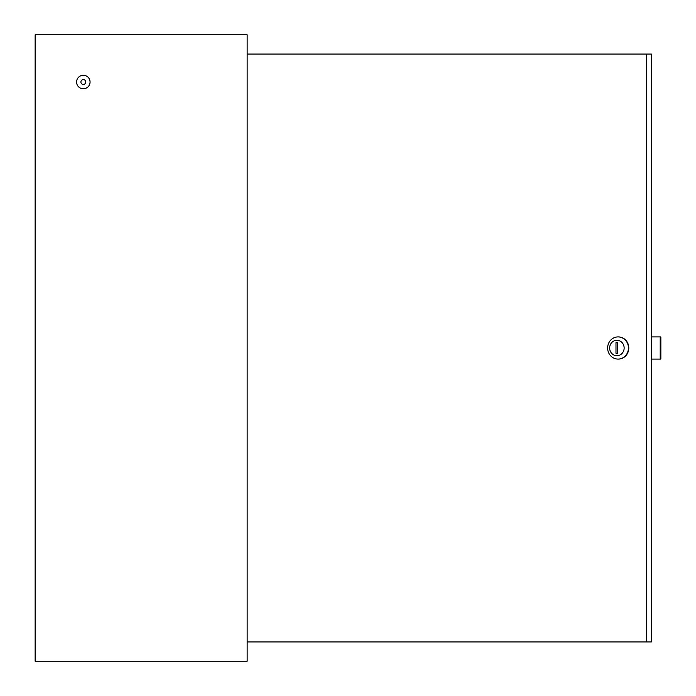 <?xml version="1.0" encoding="UTF-8"?>
<svg xmlns="http://www.w3.org/2000/svg" width="696" height="696" viewBox="0 0 696 696"><rect width="100%" height="100%" fill="white"/><g stroke="black" fill="none" stroke-linecap="round" stroke-linejoin="round"><path stroke-width="1.04" d="M247.15 661.2L247.15 34.8L35.139 34.8L35.139 661.2L247.15 661.2M76.577 82.024A6.742 6.742 0 0 0 83.32 88.766A6.742 6.742 0 0 0 90.062 82.024A6.742 6.742 0 0 0 83.32 75.272A6.742 6.742 0 0 0 76.577 82.024M85.73 82.024A2.41 2.41 0 0 0 83.32 79.614A2.41 2.41 0 0 0 80.91 82.024A2.41 2.41 0 0 0 83.32 84.433A2.41 2.41 0 0 0 85.73 82.024M609.653 348A7.708 7.247 -90 0 0 616.9 355.708A7.708 7.247 -90 0 0 624.138 348A7.708 7.247 -90 0 0 616.9 340.292A7.708 7.247 -90 0 0 609.653 348M628.462 348A11.084 10.414 90 0 1 618.048 359.084A11.084 10.414 90 0 1 607.634 348A11.084 10.414 90 0 1 618.048 336.916A11.084 10.414 90 0 1 628.462 348M618.213 359.084A11.084 10.414 -90 0 0 618.379 359.084A11.084 10.414 -90 0 0 628.793 348A11.084 10.414 -90 0 0 618.379 336.916A11.084 10.414 -90 0 0 618.213 336.916M646.453 54.07L651.395 54.07L651.395 641.929L646.453 641.929L646.453 54.07L247.15 54.07M247.15 641.929L646.453 641.929M617.804 353.298L617.804 342.702L615.986 342.702L615.986 353.298L617.804 353.298L617.308 353.298L617.308 342.702L617.804 342.702M651.395 336.916L660.208 336.916L660.208 359.084L651.395 359.084M660.208 359.084L660.861 359.084L660.861 336.916L660.208 336.916"/></g></svg>

